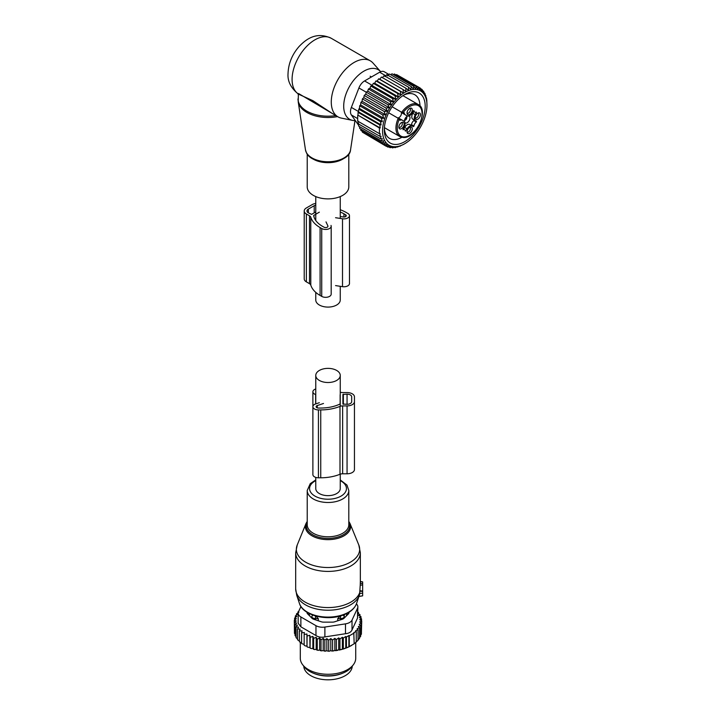 <?xml version="1.0" encoding="UTF-8"?>
<svg xmlns="http://www.w3.org/2000/svg" width="715" height="715" viewBox="0 0 715 715"><rect width="100%" height="100%" fill="white"/><g stroke="black" fill="none" stroke-linecap="round" stroke-linejoin="round"><path stroke-width="1.07" d="M340.251 286.313L340.251 300.023A12.235 7.07 180 0 1 332.698 306.547A12.235 7.07 180 0 1 319.355 305.019A12.235 7.07 180 0 1 315.771 300.023L315.771 292.381M315.771 477.397L315.771 488.577A12.235 7.07 0 0 0 319.355 493.573A12.235 7.07 0 0 0 332.698 495.102A12.235 7.07 0 0 0 340.251 488.577L340.251 474.17M319.355 380.443A12.235 7.07 0 0 0 332.698 381.971A12.235 7.07 0 0 0 340.251 375.447A12.235 7.07 0 0 0 336.667 370.442A12.235 7.07 0 0 0 323.332 368.913A12.235 7.07 0 0 0 315.771 375.447A12.235 7.07 0 0 0 319.355 380.443M348.795 154.029L348.795 186.883A20.78 12.003 180 0 1 330.974 198.761A20.78 12.003 180 0 1 308.067 190.262A20.78 12.003 180 0 1 307.227 186.883L307.227 154.029M355.337 120.612A28.618 16.525 -60 0 1 352.602 120.397A28.618 16.525 -60 0 1 343.701 106.178A28.618 16.525 -60 0 1 358.001 75.584A28.618 16.525 -60 0 1 380.693 71.723L373.078 63.117A32.327 18.67 -60 0 0 370.307 60.838L331.117 38.217A32.327 18.67 -60 0 0 306.199 46.877A32.327 18.67 -60 0 0 292.086 79.41A32.327 18.67 -60 0 0 297.726 93.513L297.619 93.477C290.683 87.561 287.484 80.983 288.029 73.752C288.368 63.59 292.113 54.438 299.263 46.314C306.771 38.538 316.7 31.621 331.117 38.217M352.602 120.397L341.332 118.1A32.327 18.67 -60 0 1 337.972 116.84A32.327 18.67 -60 0 1 331.277 102.039A32.327 18.67 -60 0 1 345.39 69.498A32.327 18.67 -60 0 1 370.307 60.838M299.21 94.487L298.361 94.559L297.726 93.513L298.682 93.602L299.21 94.487L312.866 100.663L333.217 114.087M298.361 94.559L298.209 101.736A29.914 17.276 -0 0 0 299.308 105.096A29.914 17.276 180 0 0 337.569 116.599M298.682 93.602L337.972 116.84M408.9 115.955A3.924 2.27 -60 0 1 409.177 116.08A3.924 2.27 -60 0 1 409.436 120.12A3.924 2.27 -60 0 1 405.879 123.06A3.924 2.27 -60 0 1 405.244 122.882A3.924 2.27 -60 0 1 405.003 122.703M404.467 121.559A3.924 2.27 -60 0 1 407.639 116.062M401.642 122.497A2.771 1.6 -60 0 1 401.741 122.542A2.771 1.6 -60 0 1 402.071 125.036A2.771 1.6 -60 0 1 398.97 127.35A2.771 1.6 -60 0 1 398.881 127.288M409.811 108.358A2.771 1.6 -60 0 1 409.901 108.403A2.771 1.6 -60 0 1 410.088 111.254A2.771 1.6 -60 0 1 407.577 113.336A2.771 1.6 -60 0 1 407.13 113.202A2.771 1.6 -60 0 1 407.041 113.149M417.971 113.068A2.771 1.6 -60 0 1 418.069 113.122A2.771 1.6 -60 0 1 418.4 115.607A2.771 1.6 -60 0 1 415.299 117.921A2.771 1.6 -60 0 1 415.209 117.859M409.811 127.216A2.771 1.6 -60 0 1 409.901 127.261A2.771 1.6 -60 0 1 410.088 130.112A2.771 1.6 -60 0 1 407.577 132.186A2.771 1.6 -60 0 1 407.13 132.06A2.771 1.6 -60 0 1 407.041 132.007M401.589 119.789L399.274 118.458A13.853 7.999 120 0 0 397.683 117.886A3.468 2.002 120 0 0 398.255 117.868A3.468 2.002 120 0 0 400.749 115.741A3.468 2.002 120 0 0 401.347 112.532A3.468 2.002 120 0 0 401.07 112.023A13.853 7.999 120 0 0 402.357 113.113L404.806 114.525A13.853 7.999 120 0 1 404.565 114.382L402.867 113.059A3.468 2.002 120 0 0 402.545 112.782L392.142 106.776L402.545 112.782A0.921 0.751 -60 0 0 403.653 112.362L401.669 112.273A18.474 10.662 -60 0 1 415.272 103.657A18.474 10.662 -60 0 1 418.248 104.515L402.876 95.64M403.037 128.798L404.583 129.692A3.691 2.136 120 0 1 405.334 131.086L407.121 128.852A5.077 2.931 120 0 1 412.197 125.92L409.749 124.508A5.077 2.931 120 0 0 404.672 127.44L403.671 129.165M410.982 125.223L411.536 124.669L413.985 126.081L413.431 126.635L412.197 125.92M413.833 111.567L412.832 113.301A5.077 2.931 120 0 0 412.832 119.164L414.065 119.879L413.869 120.629A3.691 2.136 120 0 0 411.536 124.669M413.699 110.53L412.197 112.934A5.077 2.931 -60 0 1 407.121 115.866L404.672 114.454A5.077 2.931 120 0 0 404.681 114.454L402.357 113.113M403.796 125.733A3.7 2.136 -60 0 1 401.321 128.727A3.7 2.136 -60 0 1 399.05 128.101A3.7 2.136 -60 0 1 399.193 125.483A3.7 2.136 -60 0 1 402.429 122.238A3.7 2.136 -60 0 1 403.796 125.733M408.408 114.847A3.7 2.136 -60 0 1 407.21 113.953A3.7 2.136 -60 0 1 407.809 110.396A3.7 2.136 -60 0 1 410.598 108.099A3.7 2.136 -60 0 1 410.919 108.081A3.7 2.136 -60 0 1 411.956 111.585A3.7 2.136 -60 0 1 408.408 114.847M415.522 116.053A3.7 2.136 -60 0 1 418.758 112.809A3.7 2.136 -60 0 1 420.125 116.304A3.7 2.136 -60 0 1 417.649 119.298A3.7 2.136 -60 0 1 415.379 118.672A3.7 2.136 -60 0 1 415.522 116.053M408.408 133.696A3.7 2.136 -60 0 1 407.21 132.811A3.7 2.136 -60 0 1 407.809 129.254A3.7 2.136 -60 0 1 410.598 126.957A3.7 2.136 -60 0 1 410.919 126.939A3.7 2.136 -60 0 1 411.956 130.443A3.7 2.136 -60 0 1 408.408 133.696M397.683 117.886L401.473 119.736A4.388 2.529 -60 0 1 399.265 119.959L398.201 118.279L388.674 112.773M404.583 129.692A3.691 2.136 120 0 0 403.001 129.737L404.038 127.073A5.077 2.931 120 0 0 404.038 121.21L401.723 119.87A13.853 7.999 120 0 0 401.473 119.736M413.869 120.629L416.318 122.042A3.691 2.136 120 0 0 413.985 126.081M416.318 122.042L416.514 121.291L412.832 119.164L415.281 120.576A5.077 2.931 120 0 1 415.281 114.713L416.318 112.049A3.691 2.136 120 0 1 414.745 112.094A3.691 2.136 120 0 1 413.985 110.7M402.742 137.369A18.474 10.662 -60 0 1 399.765 136.511A18.474 10.662 -60 0 1 398.201 118.279L399.077 118.779A3.468 2.002 120 0 0 399.479 118.922M404.476 120.522A3.468 2.002 116.9 0 0 406.415 119.047L406.218 118.931A3.075 1.77 116.9 0 1 404.538 120.165M405.101 118.619A2.538 1.466 116.9 0 0 405.262 118.431L406.218 118.931M406.746 116.59A3.468 2.002 -56.9 0 1 406.442 119.003L406.245 118.887A3.075 1.77 -56.9 0 0 406.469 116.813M405.414 118.082A2.538 1.466 -56.9 0 1 405.334 118.315L406.245 118.887M387.316 111.218L385.921 108.001L364.194 95.461L363.828 97.651L362.416 98.902L384.143 111.442L387.316 111.218L363.828 97.651M385.921 108.001L389.273 107.777L387.932 104.685L391.266 104.73L390.14 101.53L393.429 101.852L392.526 98.581L395.744 99.197L395.055 95.882L398.166 96.784L397.683 93.459L400.686 94.648L400.391 91.359L403.251 92.825L403.126 89.59L405.834 91.332L405.87 88.195L408.399 90.197L408.569 87.176L410.911 89.429L411.205 86.56L413.342 89.035L413.726 86.345L415.656 89.026L416.112 86.533L417.819 89.402L418.329 87.132L419.812 90.153L420.34 88.133L421.734 91.35L422.118 89.518L423.405 92.843L423.629 91.234L422.556 90.608M364.141 133.187L385.921 146.11L387.316 144.502L384.143 144.725L385.421 142.884L382.632 143.009L383.741 140.927L381.399 140.998L382.293 138.692L380.452 138.719L381.095 136.261L379.799 136.27L380.183 133.642L379.415 133.642L379.415 127.985L380.183 127.985L379.799 124.91L381.095 124.902L380.452 121.702L382.293 121.675L381.399 118.341L383.741 118.27L382.632 114.901L385.421 114.775L384.143 111.442M426.971 105.239A31.406 18.134 120 0 1 404.762 143.706A31.406 18.134 120 0 1 385.269 141.606A31.406 18.134 -60 0 1 394.117 101.709A31.406 18.134 -60 0 1 424.254 94.514A31.406 18.134 120 0 1 426.971 105.239L426.801 100.574M424.183 92.861L424.853 93.245L424.746 94.603L423.629 91.234M389.273 107.777L365.758 94.201L364.194 95.461M422.118 89.518L420.545 88.606M420.34 88.133L398.452 75.656M418.329 87.132L396.602 74.592L395.994 74.923M416.112 86.533L394.385 73.994L393.42 74.619M413.726 86.345L392.008 73.797L390.756 74.753M411.205 86.56L389.478 74.011L387.396 75.853M408.569 87.176L386.851 74.637L384.885 76.621M405.87 88.195L384.143 75.647L382.319 77.756M403.126 89.59L381.408 77.05L379.737 79.249L378.664 78.811L400.391 91.359M403.251 92.825L379.737 79.249M400.686 94.648L377.171 81.072L375.965 80.92L397.683 93.459M398.166 96.784L374.66 83.208L373.328 83.342L395.055 95.882M395.744 99.197L372.229 85.621L370.808 86.041L392.526 98.581M393.429 101.852L369.914 88.285L368.422 88.991L390.14 101.53M391.266 104.73L367.751 91.154L366.205 92.146L387.932 104.685M385.421 114.775L362.067 101.289L360.905 102.361L382.632 114.901M383.741 118.27L360.61 104.917L359.681 105.793L381.399 118.341M382.293 121.675L359.439 108.474L358.733 109.163L380.452 121.702M381.095 124.902L358.564 111.898L358.081 112.371L379.799 124.91M380.183 127.985L357.974 115.16L379.415 127.985M357.688 115.437L357.688 121.103L379.415 133.642M357.974 120.817L358.081 123.722L379.799 136.27M358.564 123.248L358.733 126.18L380.452 138.719M359.52 126.635L359.681 128.45L381.399 140.998M360.753 129.075L360.905 130.47L382.632 143.009M362.299 131.274L362.416 132.186L384.143 144.725M426.292 97.883L425.434 95.309M426.453 97.973L426.846 100.601M400.168 145.923L403.09 144.627M400.391 146.048L397.254 146.816M394.376 147.299L395.055 147.683L398.166 146.45L397.683 147.067M391.561 147.344L392.526 147.898L395.744 146.843L395.055 147.683M388.826 146.941L390.14 147.71L393.429 146.852L392.526 147.898M386.163 146.083L387.932 147.102L391.266 146.477L390.14 147.71M387.932 147.102L389.273 145.726L385.921 146.11M358.68 125.366L351.36 114.954A9.241 5.336 -60 0 1 351.36 107.411L358.903 87.972A9.241 5.336 -60 0 1 364.561 80.938L379.647 72.224A9.241 5.336 -60 0 1 384.268 71.768L388.951 74.476M424.853 93.245L425.756 96.588L425.8 95.524M403.412 95.292A25.222 14.559 -60 0 1 414.754 94.72A25.222 14.559 -60 0 1 419.982 105.936M401.866 137.307A25.222 14.559 -60 0 1 389.541 138.397A25.222 14.559 -60 0 1 384.357 128.28M386.824 117.108A28.913 16.695 120 0 0 384.312 129.871A28.913 16.695 120 0 0 399.703 143.858A28.913 16.695 120 0 0 422.699 119.021A28.913 16.695 120 0 0 404.762 94.46A28.913 16.695 120 0 0 386.824 117.108M357.974 115.16L358.081 112.371M358.564 111.898L358.733 109.163M359.439 108.474L359.681 105.793M360.61 104.917L360.905 102.361M362.067 101.289L362.416 98.902M365.758 94.201L366.205 92.146M367.751 91.154L368.422 88.991M369.914 88.285L370.808 86.041M372.229 85.621L373.328 83.342M374.66 83.208L375.965 80.92M377.171 81.072L378.664 78.811M310.784 217.226A33.489 19.332 -0 0 0 320.097 227.567L321.732 228.514A5.541 3.2 -0 0 0 327.765 229.202A5.541 3.2 -0 0 0 331.188 226.253L331.188 294.124A5.541 3.2 -0 0 1 327.765 297.082A5.541 3.2 -0 0 1 321.732 296.394L320.097 295.447A33.489 19.332 -0 0 1 310.784 285.106L310.784 217.226A4.621 2.663 -0 0 0 309.506 215.796L306.377 213.991A7.391 4.263 -0 0 1 304.215 210.979A7.391 4.263 -0 0 1 306.377 207.958L312.258 204.561A7.391 4.263 -0 0 1 315.771 203.435M310.784 285.106A4.621 2.663 -0 0 0 309.506 283.676L306.377 281.871L306.377 213.991M313.948 216.833L313.948 215.278L319.355 212.158M313.948 215.278A0.921 0.536 -0 0 0 313.688 215.707A30.253 17.464 -0 0 0 322.385 226.253L324.011 227.191A2.306 1.332 -0 0 0 326.532 227.477A2.306 1.332 -0 0 0 327.953 226.253A2.306 1.332 -0 0 0 327.881 225.904L326.013 221.891M340.251 216.502L343.334 216.976A2.306 1.332 -0 0 0 346.248 215.689A2.306 1.332 -0 0 0 345.568 214.75L343.933 213.803A30.253 17.464 -0 0 0 340.251 211.998M315.771 205.107A4.621 2.663 -0 0 0 314.216 205.697L308.335 209.093A4.621 2.663 -0 0 0 306.985 210.979A4.621 2.663 -0 0 0 308.335 212.864L311.606 214.366L315.771 211.962M335.55 217.709L342.503 218.781A5.541 3.2 -0 0 0 349.474 215.689A5.541 3.2 -0 0 0 347.856 213.428L346.221 212.48A33.489 19.332 -0 0 0 340.251 209.745M335.55 285.589L342.503 286.661A5.541 3.2 -0 0 0 349.474 283.569L349.474 215.689M331.188 226.253A5.541 3.2 -0 0 0 331 225.422M304.215 210.979L304.215 278.859A7.391 4.263 -0 0 0 306.377 281.871M360.342 581.724L362.657 581.885L362.657 584.942L360.226 585.183L359.636 594.067M358.948 596.355L362.657 595.845L362.657 584.942M360.315 581.715L360.226 585.183M362.657 590.974L360.217 590.867M303.777 666.174A24.247 13.996 0 0 0 321.187 679.25A24.247 13.996 0 0 0 352.254 666.174M313.519 673.271A24.247 13.996 0 0 0 321.187 675.478A24.247 13.996 0 0 0 342.512 673.271M337.73 620.772L337.73 618.636L340.59 618.609A3.691 2.136 0 0 0 344.219 616.509L344.121 614.721M337.73 618.636L340.555 615.687M344.264 618.019L344.264 614.864M346.185 616.098A18.939 10.931 0 0 0 346.936 613.443M311.758 618.019L311.812 616.509A3.691 2.136 0 0 0 315.44 618.609L318.291 618.636L315.476 615.687M309.094 613.443A18.939 10.931 0 0 0 309.845 616.098M318.291 620.772L318.291 618.636M361.415 632.328L361.719 621.156L359.636 621.925L361.415 623.391L361.415 634.142L360.306 635.537M333.699 650.9A32.792 18.93 180 0 1 331.76 651.061L342.637 649.202L348.893 646.825L354.175 643.777L353.791 632.677L356.258 631.381L356.258 642.133L353.791 644M338.704 649.756L338.704 637.905L336.345 639.612L334.834 638.343L332.591 640.032L330.804 638.575L328.721 640.211L326.853 638.611L326.853 650.552L327.872 651.186A32.792 18.93 180 0 0 329.678 651.159L330.804 650.507L331.76 651.061M326.853 650.552L325.754 651.142A32.792 18.93 180 0 1 324.101 651.052L323.216 650.355L322.009 650.865A32.792 18.93 180 0 1 320.383 650.668L319.641 649.917L318.345 650.346A32.792 18.93 180 0 1 316.772 650.042L316.182 649.247L314.806 649.586A32.792 18.93 180 0 1 313.304 649.175L312.875 648.344L311.445 648.594A32.792 18.93 180 0 1 310.033 648.085L310.247 637.288L312.875 636.404L313.662 638.361L313.662 649.113L314.806 649.586M298.656 611.459L297.976 611.906L298.915 612.174L296.475 613.863L297.699 614.23L295.34 615.937L296.85 616.41L294.607 618.109L296.394 618.698L294.303 620.334L296.314 620.977L294.446 622.577L296.662 623.078L295.036 624.794L297.422 625.142L296.055 626.957L298.584 627.135L297.503 629.03L300.139 629.048L299.362 631.005L302.061 630.836L301.587 632.838L304.331 632.489L304.17 634.509L306.914 633.982L307.075 636.001L309.774 635.295L310.033 648.085M309.774 647.236L308.308 647.388A32.792 18.93 180 0 1 307.003 646.789L307.075 636.001M306.914 633.982L307.003 646.789M306.914 645.931L305.421 645.976A32.792 18.93 180 0 1 304.617 645.52M304.17 644.429L301.587 643.589L301.587 632.838M301.587 642.74L299.362 641.757L299.362 631.005M297.503 629.03L297.503 639.791L299.362 640.863M296.055 626.957L296.055 637.709L297.503 638.817M351.467 645.484A32.792 18.93 180 0 1 351.199 645.645A32.792 18.93 180 0 1 342.637 649.202M341.645 649.47A32.792 18.93 180 0 1 339.214 650.051M337.677 650.346A32.792 18.93 180 0 1 337.248 650.418A32.792 18.93 180 0 1 335.576 650.677M329.678 651.159L327.872 651.186M328.721 640.211L328.721 650.963M326.853 638.611L324.842 640.122L324.842 650.882L325.754 651.142M324.101 651.052L324.842 650.882M323.216 650.355L323.216 638.415L324.842 640.122M323.216 638.415L321.008 639.782L321.008 650.543L322.009 650.865M320.383 650.668L321.008 650.543M319.641 649.917L319.641 637.977L321.008 639.782M319.641 637.977L317.263 639.192L317.263 649.953L318.345 650.346M316.772 650.042L317.263 649.953M316.182 649.247L316.182 637.297L317.263 639.192M316.182 637.297L313.662 638.361M312.875 636.404L312.875 648.344M311.445 648.594L310.247 648.04M308.308 647.388L307.075 646.753M304.17 634.509L304.17 645.261L305.421 645.976M296.117 636.663L295.036 635.546L295.036 624.794M295.456 634.518L294.446 633.329L294.446 622.577M294.446 631.282L294.303 620.334M361.415 623.391L359.171 624.284L360.682 625.553L360.682 636.305L359.35 637.834M360.682 625.553L358.322 626.572L359.556 627.627L359.556 638.379L357.84 640.122M359.556 627.627L357.107 628.762L358.054 629.584L358.054 640.336L355.605 642.49M356.258 631.381L355.605 630.8L358.054 629.584M354.175 633.025L349.278 635.85L349.278 646.61M348.893 646.825L348.893 635.51L346.426 637.056L346.426 647.808M345.774 648.165L345.774 636.475L343.316 638.093L343.316 648.845M345.488 623.864A9.241 5.336 180 0 0 352.021 620.093L357.545 608.197L357.545 618.055L352.021 629.951C351.002 632.14 348.831 633.392 345.488 633.722L324.887 636.913L324.887 627.055L345.488 623.864L345.488 633.722M315.959 625.67L315.959 635.537L300.872 626.823L298.173 623.194L298.173 613.193A9.241 5.336 0 0 0 300.872 616.965L315.959 625.67A9.241 5.336 0 0 0 324.887 627.055M300.944 606.526L298.486 611.808A9.241 5.336 0 0 0 298.173 613.193M353.308 664.807L351.61 667.006A25.847 14.926 180 0 1 335.29 675.228A25.847 14.926 180 0 1 304.42 667.006L302.713 664.807A27.715 15.998 0 0 0 335.818 673.628A27.715 15.998 0 0 0 353.308 664.807A27.715 15.998 0 0 0 355.721 658.274L355.721 642.562M307.003 612.255L307.003 612.541A4.621 2.663 0 0 0 307.62 613.872L312.008 618.269A4.621 2.663 0 0 0 313.697 619.244L321.312 621.782A4.621 2.663 0 0 0 323.618 622.139L332.404 622.139A4.621 2.663 0 0 0 334.718 621.782L342.324 619.244A4.621 2.663 0 0 0 344.013 618.269L348.411 613.872A4.621 2.663 0 0 0 349.027 612.541L349.027 612.255M315.959 635.537C318.506 637.163 321.482 637.628 324.887 636.913M300.3 642.428L300.3 658.274A27.715 15.998 0 0 0 302.713 664.807M356.401 603.943A9.241 5.336 180 0 1 357.858 606.821A9.241 5.336 180 0 1 357.545 608.197M357.545 618.055L357.858 606.821M345.774 636.475L346.426 637.056M297.976 611.906L297.976 612.827M309.774 635.295L310.247 637.288M332.591 640.032L332.591 650.784M334.834 638.343L334.834 650.248M336.345 639.612L336.345 650.364M338.704 637.905L339.929 638.951L339.929 649.712M339.929 638.951L342.378 637.271L342.378 649.05M342.378 637.271L343.316 638.093M361.719 621.156L359.708 619.637L361.576 618.913L361.576 621.049M357.858 612.228L358.519 612.46L357.446 613.479L359.967 614.534L358.608 615.481L360.995 616.696L359.368 617.537L361.576 618.913M360.995 616.696L360.995 618.547M359.967 614.534L359.967 616.169M358.519 612.46L358.519 613.926M296.475 613.863L296.475 615.115M295.34 615.937L295.34 617.546M294.607 618.109L294.607 620.102M330.804 638.575L330.804 650.507M340.251 392.186A4.621 2.663 0 0 0 342.646 392.571L347.061 392.571A7.391 4.263 0 0 1 354.452 396.843L354.452 469.523A7.391 4.263 0 0 1 347.061 473.786L347.061 405.906A7.391 4.263 0 0 0 354.452 401.642M347.061 473.786L342.646 473.786L342.646 405.906L347.061 405.906M340.134 394.752L340.134 403.725A0.921 0.536 0 0 1 339.795 404.136A30.253 17.464 0 0 1 320.74 408.042L318.425 408.042A2.306 1.332 0 0 1 316.119 406.71A2.306 1.332 0 0 1 317.272 405.548L323.511 403.475M342.905 394.439L342.905 404.038L347.061 404.306A4.621 2.663 0 0 0 351.682 401.642L351.682 396.843A4.621 2.663 0 0 0 347.061 394.171L342.905 394.439M342.646 473.786A4.621 2.663 0 0 0 339.991 474.268L339.991 406.388A4.621 2.663 0 0 1 342.646 405.906M319.355 402.697L315.655 403.939A5.541 3.2 0 0 0 312.884 406.71L312.884 474.59A5.541 3.2 0 0 0 318.425 477.79L320.74 477.79A33.489 19.332 0 0 0 339.991 474.268M320.74 477.79L320.74 409.909A33.489 19.332 0 0 0 339.991 406.388M320.74 409.909L318.425 409.909A5.541 3.2 0 0 1 312.884 406.71L312.884 391.775A5.541 3.2 0 0 0 315.655 394.546L315.771 394.582M315.771 388.969A5.541 3.2 0 0 0 312.884 391.775M351.682 401.642L351.682 396.843M305.466 149.819A22.63 13.067 -0 0 0 306.297 152.367A22.63 13.067 180 0 0 330.259 161.688A22.63 13.067 180 0 0 350.556 149.819C349.608 164.387 312.178 166.55 306.386 152.635L305.466 149.819L298.209 101.736M344.728 157.809A20.78 12.003 180 0 1 311.293 157.809M335.818 115.589A30.021 17.33 180 0 1 299.21 103.738A30.021 17.33 180 0 1 297.994 98.858M401.07 112.023L402.867 113.059M405.244 130.622L405.888 130.988M407.121 128.852L404.672 127.44M412.832 113.301L415.281 114.713M416.514 112.577L415.88 112.21M403.358 112.183A17.553 10.135 -60 0 1 415.612 104.882A17.553 10.135 -60 0 1 420.554 121.478A17.553 10.135 -60 0 1 403.707 136.905A17.553 10.135 -60 0 1 398.97 119.789M403.653 112.362A4.388 2.529 -60 0 1 404.565 114.382M398.201 118.279L399.077 118.779A0.921 0.751 120 0 1 399.265 119.959M402.545 112.782L401.669 112.273M351.36 114.954L357.661 118.592M364.561 80.938L372.327 85.416M379.647 72.224L385.743 75.745M351.36 107.411L358.572 111.576M358.903 87.972L366.196 92.181M309.506 283.676L309.506 215.796M327.881 226.592L327.881 225.904M345.568 216.636L345.568 214.75M343.933 217.02L343.933 213.803M342.503 286.661L342.503 218.781M321.732 296.394L321.732 228.514M320.097 295.447L320.097 227.567M314.216 212.864L314.216 205.697M308.335 212.864L308.335 209.093M343.191 565.288A31.648 18.277 0 0 0 358.823 545.053L360.342 552.749A32.327 18.662 0 0 1 343.513 569.122A32.327 18.662 0 0 1 295.679 552.749L297.208 545.053A31.648 18.277 0 0 0 308.826 563.786A31.648 18.277 0 0 0 343.191 565.288M358.823 545.053L350.037 523.577A22.63 13.067 180 0 1 338.865 538.046A22.63 13.067 180 0 1 314.296 536.974A22.63 13.067 180 0 1 305.984 523.577L297.208 545.053M307.227 522.173A21.745 12.548 0 0 0 314.269 535.58A21.745 12.548 0 0 0 338.436 536.867A21.745 12.548 0 0 0 348.795 522.173M295.679 552.749L295.679 588.91A32.327 18.662 0 0 0 343.513 605.283A32.327 18.662 0 0 0 360.226 590.483M315.771 479.926L310.247 483.653L307.227 490.49L307.227 524.774A20.78 12.003 0 0 0 337.981 535.312A20.78 12.003 0 0 0 348.795 524.774L348.795 490.49L346.972 485.074L340.251 479.926M295.679 588.91L296.734 595.318A31.862 18.393 0 0 0 343.289 607.973A31.862 18.393 0 0 0 359.296 595.318L359.788 593.584M307.227 490.49A20.78 12.003 0 0 0 337.981 501.018A20.78 12.003 0 0 0 348.795 490.49M315.771 480.614A18.438 10.645 0 0 0 312.929 494.7A18.438 10.645 0 0 0 336.854 497.917A18.438 10.645 0 0 0 340.251 480.614M299.46 603.496A29.074 16.785 0 0 0 341.958 615.043A29.074 16.785 0 0 0 356.562 603.496C354.443 609.046 349.447 613.095 341.582 615.624C325.468 621.04 302.838 615.123 299.46 603.496L296.734 595.318M362.657 593.084L359.806 593.539M362.657 591.484L360.181 591.135M362.657 583.654L360.315 583.315M343.021 615.141A3.691 3.021 1.7 0 1 344.219 616.509L344.219 618.064M340.59 619.825L340.555 615.937M313 615.141A3.691 3.021 178.3 0 0 311.812 616.509L311.812 618.064M315.44 619.825L315.476 615.937M352.021 620.093L352.021 629.951M300.872 616.965L300.872 626.823M317.272 407.863L317.272 405.548M318.425 477.79L318.425 409.909M315.655 403.939L315.655 394.546M347.061 404.306L347.061 394.171M343.37 404.306L343.37 394.171M340.251 196.589L340.251 218.433M315.771 196.589L315.771 220.515M340.251 406.29L340.251 375.447M315.771 403.895L315.771 375.447M350.556 149.819L354.971 120.621M297.994 93.96L297.619 93.477M371.443 76.961L370.138 76.21M413.199 111.2L414.745 112.094M384.402 127.645L399.765 136.511L403.01 137.45C415.71 139.202 429.518 109.574 418.248 104.515M404.762 143.706L403.126 144.653M350.037 523.577L348.795 521.369M307.227 521.369L305.984 523.577M356.562 603.496L359.296 595.318M362.657 595.845L358.894 596.507M360.342 582.519L360.342 552.749M362.657 581.885L360.342 581.474M351.199 645.645L351.726 645.341"/></g></svg>
